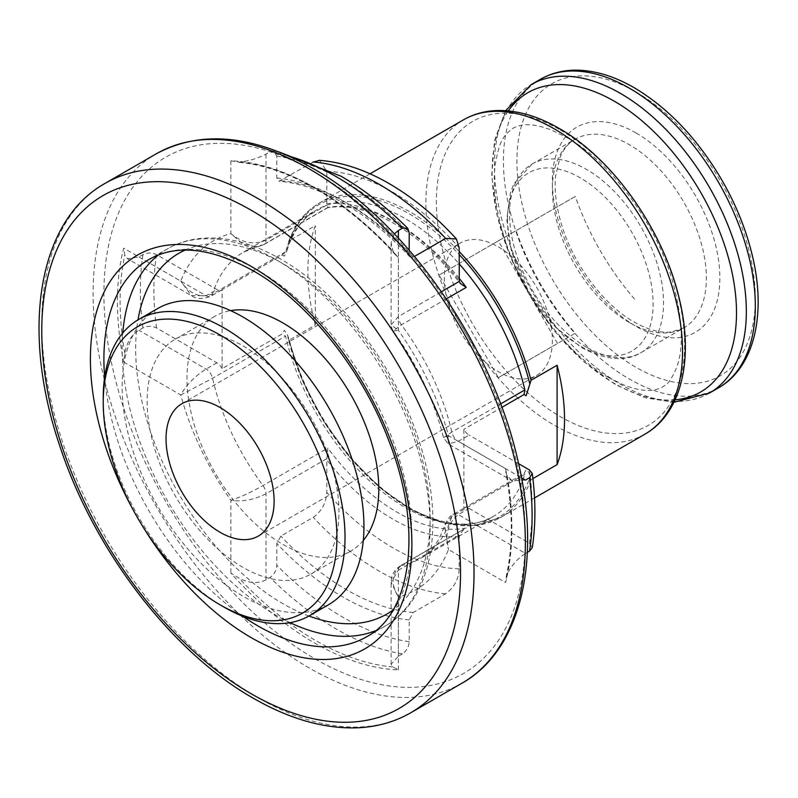 <?xml version="1.0" encoding="UTF-8"?>
<svg xmlns="http://www.w3.org/2000/svg" width="798" height="798" viewBox="0 0 798 798"><rect width="100%" height="100%" fill="white"/><g stroke="black" fill="none" stroke-linecap="round" stroke-linejoin="round"><path stroke-width="0.6" stroke-dasharray="3.99 2.99" d="M282.273 254.941L284.317 256.168L286.612 251.779L289.275 240.687L315.31 225.654A181.475 104.777 -120 0 0 315.31 325.025L289.275 340.058L287.489 334.801L284.317 330.292L282.273 333.873L222.103 368.616L222.103 289.684L282.273 254.941L285.584 251.779A176.897 102.134 60 0 1 316.766 209.834A176.897 102.134 60 0 1 405.214 218.592A176.897 102.134 60 0 1 459.169 263.869M532.904 478.591L531.059 479.658L529.822 477.503C529.742 473.483 528.505 470.94 526.111 469.882L524.067 473.473L524.845 474.271A176.897 102.134 60 0 1 493.663 516.226A176.897 102.134 60 0 1 285.584 336.138L282.273 333.873M507.488 219.899A102.982 59.451 60 0 1 580.306 177.854A102.982 59.451 60 0 1 653.123 303.978A102.982 59.451 60 0 1 580.306 346.023A102.982 59.451 60 0 1 507.488 219.899M634.51 299.021A263.5 215.141 -120 0 1 575.288 196.448L516.077 230.642A263.5 215.141 60 0 0 575.288 333.215L552.096 346.611A76.409 44.119 60 0 1 536.545 375.439A76.409 44.119 60 0 1 503.807 374.491A76.409 44.119 60 0 1 498.341 371.659A76.409 44.119 60 0 1 492.875 368.177A76.409 44.119 60 0 1 444.586 284.537A76.409 44.119 60 0 1 444.586 271.919A76.409 44.119 60 0 1 460.137 243.091A76.409 44.119 60 0 1 492.875 244.038A76.409 44.119 60 0 1 498.341 246.871A76.409 44.119 60 0 1 503.807 250.343A76.409 44.119 60 0 1 552.096 333.983A76.409 44.119 60 0 1 552.096 346.611L498.341 377.644L439.119 275.071L498.341 240.886L557.563 343.449M328.527 604.724A170.972 98.713 60 0 1 243.041 596.256A170.972 98.713 60 0 1 131.341 445.593A170.972 98.713 60 0 1 157.555 308.597M243.041 345.913A135.63 78.304 60 0 1 331.649 465.434A135.63 78.304 60 0 1 310.851 574.121A135.63 78.304 60 0 1 243.041 567.408A135.63 78.304 60 0 1 154.433 447.877A135.63 78.304 60 0 1 175.221 339.2A135.63 78.304 60 0 1 243.041 345.913M363.29 540.436A135.63 78.304 60 0 1 350.701 551.119A135.63 78.304 60 0 1 282.891 544.396A135.63 78.304 60 0 1 194.283 424.875A135.63 78.304 60 0 1 215.071 316.188A135.63 78.304 60 0 1 230.612 310.621M414.521 256.417L413.234 257.156L410.012 257.006L409.184 254.412L409.184 250.153M312.816 162.273L278.981 181.216L276.806 177.984L276.806 156.179L273.524 150.952L270.053 151.77L266.003 154.114C257.744 158.423 248.747 161.096 238.981 162.134L230.881 160.797A278.901 161.026 60 0 1 314.631 187.6A278.901 161.026 60 0 1 398.382 257.505L395.569 254.961L392.975 251.041L391.11 242.901L394.362 233.834M326.891 205.006L266.003 240.168C253.944 245.225 242.233 243.051 230.881 233.634L243.141 244.397L257.754 246.841L262.981 244.916L327.818 207.48L326.791 203.839L326.791 171.331L319.499 160.328M222.103 368.616A9.556 5.516 -120 0 0 216.906 362.801L156.568 327.968C152.049 325.803 147.52 325.784 142.962 327.918L138.912 330.252C131.291 335.07 126.583 342.751 124.797 353.295L123.68 362.013A278.901 161.026 60 0 1 123.68 248.148L124.797 255.031L127.411 258.702L138.912 256.946L142.962 254.602C147.52 252.477 152.059 252.497 156.568 254.662L216.906 289.494A9.556 5.516 -120 0 0 221.684 289.973A9.556 5.516 -120 0 0 222.103 289.684M398.382 656.265L402.431 653.921C406.631 650.889 408.875 646.819 409.184 641.722L409.184 619.916L413.234 612.495L445.653 593.772C454.162 587.508 458.66 579.198 459.169 568.854L459.269 535.059L398.382 570.211L398.382 656.265L391.11 664.175L392.975 666.958L398.382 669.851A278.901 161.026 60 0 1 230.881 573.144L238.981 578.051C248.687 583.348 257.694 583.937 266.003 579.837L270.053 577.493C274.253 574.46 276.497 570.39 276.806 565.293L276.806 543.488L280.856 536.066L313.275 517.343C321.784 511.079 326.282 502.77 326.791 492.426L326.791 459.917L327.818 448.107L262.981 485.543C251.2 492.256 240.497 497.184 230.881 500.306C242.233 502.022 253.944 499.847 266.003 493.782L326.891 458.631M524.845 474.271L451.818 516.436L444.586 525.663L448.486 549.533C444.686 534.57 447.947 522.939 458.281 514.64L469.084 508.406A9.556 5.516 -120 0 0 464.316 507.927A9.556 5.516 -120 0 0 463.897 508.216L463.897 429.274A9.556 5.516 -120 0 0 469.084 435.09L458.281 441.334L448.187 443.897L448.486 435.668L443.528 437.703L451.818 432.077L500.585 403.928M518.58 463.668L469.084 435.09M469.084 508.406L529.423 543.239L532.246 547.707M525.463 480.117L512.136 480.815L507.169 475.798L505.822 472.216L505.583 468.635A278.901 161.026 60 0 1 505.583 582.5L507.169 574.061C511.727 565.193 517.822 558.311 525.463 553.433L458.281 514.64A9.556 5.516 -120 0 0 453.503 514.171L453.503 514.171A9.556 5.516 -120 0 0 451.818 516.436A176.897 102.134 60 0 1 420.636 558.381A176.897 102.134 60 0 1 401.394 565.453L464.137 529.014L459.269 535.059M527.328 552.356L525.463 553.433M501.862 407.359L463.897 429.274M463.897 508.216L524.067 473.473M459.169 278.273A176.897 102.134 60 0 0 397.025 223.32A176.897 102.134 60 0 0 327.818 207.48L327.798 207.719C347.429 204.418 369.554 209.704 394.162 223.6C417.783 237.365 439.798 257.285 460.207 283.38M531.059 479.658A181.475 104.777 60 0 1 500.905 517.333L475.079 525.573L445.164 523.279L413.045 510.59L380.756 488.316L350.322 457.882L323.679 421.234L302.522 380.696L288.028 337.903A180.338 104.119 60 0 0 408.925 508.127A180.338 104.119 60 0 0 529.822 477.503M224.118 607.178A170.972 98.713 60 0 1 103.231 397.783M498.341 377.644L575.288 333.215M498.341 240.886L575.288 196.448M439.119 275.071L516.077 230.642M315.31 325.025L315.31 225.654M391.11 664.175L391.11 582.291C391.04 575.558 394.122 570.071 400.357 565.842A9.556 5.516 60 0 0 398.382 570.211L391.11 582.291L398.382 597.014C390.481 583.767 391.489 573.253 401.394 565.453A9.556 5.516 60 0 0 400.357 565.842L464.137 529.014M446.341 298.881L401.394 324.826L393.135 331.02L398.382 330.342L391.11 324.786L398.382 316.587L441.454 291.719M216.906 362.801L206.103 369.045C194.443 376.576 185.994 385.225 180.777 394.98L212.557 378.292L285.584 336.138M285.584 251.779L212.557 293.943C200.368 298.582 189.774 294.302 180.777 281.115L191.36 295.619L206.103 295.739L216.906 289.494M138.912 256.946L206.103 295.739A9.556 5.516 -120 0 0 210.872 296.208A9.556 5.516 -120 0 0 212.557 293.943A176.897 102.134 60 0 1 243.739 251.988L264.018 244.537A9.556 5.516 60 0 1 262.981 244.916A176.897 102.134 60 0 0 243.739 251.988L316.766 209.834C302.622 217.974 292.577 231.959 286.612 251.779M675.108 399.788A172.797 99.77 60 0 1 614.31 383.399A172.797 99.77 60 0 1 508.326 110.912M288.028 244.258A180.338 104.119 60 0 1 408.925 213.645A180.338 104.119 60 0 1 459.169 254.552M629.363 322.522A108.887 62.862 60 0 1 558.231 226.572A108.887 62.862 60 0 1 574.919 139.311A108.887 62.862 60 0 1 629.363 144.707A108.887 62.862 60 0 1 700.504 240.657A108.887 62.862 60 0 1 683.806 327.918A108.887 62.862 60 0 1 629.363 322.522M586.55 347.24A108.887 62.862 60 0 1 515.418 251.29A108.887 62.862 60 0 1 532.106 164.039A108.887 62.862 60 0 1 586.55 169.425A108.887 62.862 60 0 1 657.682 265.385A108.887 62.862 60 0 1 640.994 352.636A108.887 62.862 60 0 1 586.55 347.24M308.936 616.026A208.228 120.219 60 0 1 282.891 603.667A208.228 120.219 60 0 1 137.974 319.898M185.046 250.113A208.228 120.219 60 0 1 282.891 263.639A208.228 120.219 60 0 1 417.204 441.573A208.228 120.219 60 0 1 392.915 610.151M290.023 622.659A217.774 125.735 60 0 1 276.128 615.368A217.774 125.735 60 0 1 122.772 332.966M158.323 255.031A217.774 125.735 60 0 1 167.241 248.956A217.774 125.735 60 0 1 276.128 259.739A217.774 125.735 60 0 1 418.401 451.648A217.774 125.735 60 0 1 385.015 626.151A217.774 125.735 60 0 1 375.289 630.839M242.662 616.226A217.774 125.735 60 0 1 104.658 377.195M149.007 259.48A217.774 125.735 60 0 1 257.894 270.263A217.774 125.735 60 0 1 400.167 462.172A217.774 125.735 60 0 1 366.781 636.684L385.015 626.151C434.022 598.749 446.002 519.847 418.192 438.371C394.102 364.407 338.861 292.068 280.906 259.26C255.839 244.806 231.689 237.694 208.458 237.934C193.316 238.213 179.58 241.894 167.241 248.956L149.007 259.48M410.721 712.784A305.654 176.468 60 0 1 257.894 697.642A305.654 176.468 60 0 1 58.224 428.307A305.654 176.468 60 0 1 105.077 183.38M462.052 683.148A305.654 176.468 60 0 1 309.225 668.006A305.654 176.468 60 0 1 109.555 398.671A305.654 176.468 60 0 1 156.398 153.745M314.631 171.999A298.013 172.059 60 0 1 525.353 536.984A298.013 172.059 60 0 1 314.631 658.649A298.013 172.059 60 0 1 103.91 293.664A298.013 172.059 60 0 1 314.631 171.999M644.954 434.162A181.475 104.777 60 0 1 554.221 425.174A181.475 104.777 60 0 1 435.658 265.255A181.475 104.777 60 0 1 463.478 119.83M560.475 130.074A175.52 101.336 60 0 1 684.594 345.045A175.52 101.336 60 0 1 560.475 416.706A175.52 101.336 60 0 1 436.366 201.734A175.52 101.336 60 0 1 560.475 130.074M709.442 393.075A178.134 102.852 60 0 1 620.375 384.257A178.134 102.852 60 0 1 504.007 227.28A178.134 102.852 60 0 1 531.308 84.538M718.429 387.888A178.134 102.852 60 0 1 629.363 379.06A178.134 102.852 60 0 1 512.994 222.083A178.134 102.852 60 0 1 540.296 79.341M636.116 92.069A168.587 97.336 60 0 1 755.327 298.542A168.587 97.336 60 0 1 636.116 367.369A168.587 97.336 60 0 1 516.914 160.887A168.587 97.336 60 0 1 636.116 92.069M636.116 133.007A118.443 68.379 60 0 1 719.866 278.063A118.443 68.379 60 0 1 636.116 326.422A118.443 68.379 60 0 1 552.366 181.365A118.443 68.379 60 0 1 636.116 133.007M289.275 240.687A181.475 104.777 60 0 1 319.429 203.001A181.475 104.777 60 0 1 410.172 211.989A181.475 104.777 60 0 1 459.169 251.51M534.54 497.922L500.905 517.333A181.475 104.777 60 0 1 410.172 508.346A181.475 104.777 60 0 1 289.275 340.058M276.806 177.984A242.612 140.069 60 0 1 343 200.857A242.612 140.069 60 0 1 409.184 254.412M280.856 180.727A236.876 136.767 60 0 1 347.05 203.201A236.876 136.767 60 0 1 413.234 257.156M326.791 171.331A217.774 125.735 60 0 1 392.975 192.278A217.774 125.735 60 0 1 459.169 247.759M326.791 203.839A182.622 105.436 60 0 1 392.975 220.976A182.622 105.436 60 0 1 459.169 280.268M238.981 162.134A276.996 159.929 60 0 1 315.978 188.378A276.996 159.929 60 0 1 392.975 251.041M270.053 151.77A276.996 159.929 60 0 1 288.487 155.939M276.806 156.179A267.44 154.413 60 0 1 343 180.577A267.44 154.413 60 0 1 409.184 232.607M156.568 327.968A267.44 154.413 60 0 1 156.568 254.662M142.962 327.918A276.996 159.929 60 0 1 142.962 254.602M124.797 353.295A276.996 159.929 60 0 1 124.797 255.031M409.184 641.722A267.44 154.413 60 0 1 276.806 565.293M409.184 619.916A242.612 140.069 60 0 1 276.806 543.488M529.423 469.922A267.44 154.413 60 0 1 529.423 543.239M402.431 653.921A276.996 159.929 60 0 1 270.053 577.493M392.975 666.958A276.996 159.929 60 0 1 238.981 578.051M507.169 475.798A276.996 159.929 60 0 1 507.169 574.061M466.231 528.027A176.897 102.134 60 0 1 327.818 448.107M459.169 536.346A182.622 105.436 60 0 1 326.791 459.917M459.169 568.854A217.774 125.735 60 0 1 326.791 492.426M445.653 593.772A236.876 136.767 60 0 1 313.275 517.343M413.234 612.495A236.876 136.767 60 0 1 280.856 536.066M398.382 238.103L398.382 316.587A9.556 5.516 60 0 0 401.394 324.826A176.897 102.134 60 0 1 451.818 432.077A9.556 5.516 -120 0 0 458.281 441.334L521.513 477.832M266.003 579.837L266.003 493.782A9.556 5.516 60 0 0 262.981 485.543A176.897 102.134 60 0 1 212.557 378.292A9.556 5.516 -120 0 0 206.103 369.045L138.912 330.252M123.68 362.013L180.777 394.98A201.724 116.468 -120 0 0 230.881 500.306L230.881 573.144M398.382 669.851L398.382 597.014A201.724 116.468 -120 0 0 448.486 549.533L505.583 582.5M505.583 468.635L448.486 435.668A201.724 116.468 -120 0 0 398.382 330.342L398.382 257.505M230.881 160.797L230.881 233.634A201.724 116.468 -120 0 0 180.777 281.115L123.68 248.148M141.465 524.366A227.33 131.251 60 0 1 133.625 510.77M327.798 207.709L264.018 244.537A9.556 5.516 60 0 0 266.003 240.168L266.003 154.114M221.684 289.973L210.872 296.208C202.742 299.37 196.238 299.18 191.36 295.619L127.411 258.702M608.704 377.584L623.996 385.075C634.101 388.895 642.37 390.681 648.814 390.412C652.275 390.771 656.854 389.643 662.569 387.05C666.061 383.898 668.445 385.963 676.325 368.317C683.946 348.606 682.839 320.108 673.013 282.801C656.694 223.709 609.622 161.026 566.949 137.615L551.687 130.134C541.553 126.293 533.273 124.518 526.82 124.777C523.298 124.448 518.72 125.565 513.084 128.139C500.895 137.226 499.358 144.348 495.418 163.261C492.077 186.792 496.266 215.221 507.977 248.547C527.209 302.781 570.111 356.177 608.704 377.584M287.48 334.801C299.629 384.008 323.25 427.947 358.362 466.611C404.676 517.304 461.673 536.276 493.663 516.226L420.636 558.381C431.02 552.715 439.01 541.812 444.586 525.673L444.586 525.663C447.139 519.498 450.112 515.668 453.503 514.171L464.316 507.927M532.106 164.039L574.919 139.311C568.685 142.802 563.747 148.787 560.096 157.256L555.627 175.919C554.211 190.133 556.086 206.034 561.263 223.61C572.864 263.829 603.677 305.036 634.141 322.053C648.415 330.003 660.864 333.295 671.487 331.918L683.806 327.918L640.994 352.636C625.702 362.033 605.961 360.387 581.772 347.719L555.727 327.389L528.645 291.849L511.239 250.133L506.77 219.42L510.501 192.228L514.131 183.44L532.106 164.039M181.864 403.738L460.137 243.091M310.851 574.121L350.701 551.119M505.613 110.693L494.57 140.209L491.708 175.59L496.935 214.772L509.802 255.45L529.503 295.14L554.77 331.37L584.056 361.863L615.597 384.726L645.243 397.803L673.941 402.252M370.013 173.794L319.429 203.001C305.444 211.171 295.16 224.098 288.567 241.774M410.012 257.006C388.895 234.512 366.95 216.667 344.187 203.48C321.285 190.363 299.549 182.942 278.981 181.226M395.569 254.961C369.913 226.901 343.06 204.737 315.03 188.478C287.659 172.757 261.525 163.989 236.627 162.164M278.881 151.899L273.534 150.952M506.082 577.154C513.104 546.351 513.014 511.368 505.822 472.216M175.221 339.2L215.071 316.188M258.283 536.096L536.545 375.439M391.11 242.901L391.11 324.786C390.641 325.075 391.319 327.15 393.135 331.02C417.324 364.676 434.122 400.237 443.528 437.693L448.187 443.897L512.136 480.825"/><path stroke-width="1.2" d="M459.169 263.869A176.897 102.134 60 0 1 524.845 389.923L524.067 394.531L526.111 395.768L531.059 380.277L557.094 365.245A181.475 104.777 -120 0 1 557.094 464.626L532.904 478.591M220.078 532.306A76.409 44.119 60 0 1 170.154 464.975A76.409 44.119 60 0 1 181.864 403.738A76.409 44.119 60 0 1 220.078 407.529A76.409 44.119 60 0 1 269.993 474.86A76.409 44.119 60 0 1 258.283 536.096A76.409 44.119 60 0 1 220.078 532.306M220.078 604.834A165.246 95.401 60 0 1 220.068 604.834A165.246 95.401 60 0 1 103.231 402.461A165.246 95.401 60 0 1 220.078 335A165.246 95.401 60 0 1 336.916 537.373A165.246 95.401 60 0 1 220.078 604.834L224.128 607.178A170.972 98.713 60 0 1 224.118 607.178A170.972 98.713 60 0 0 309.614 615.647L328.527 604.724A170.972 98.713 60 0 0 354.731 467.728A170.972 98.713 60 0 0 243.041 317.055A170.972 98.713 60 0 0 157.555 308.597L138.643 319.509A170.972 98.713 60 0 1 224.128 327.978A170.972 98.713 60 0 1 335.818 478.64A170.972 98.713 60 0 1 309.614 615.647M230.612 310.621A135.63 78.304 60 0 1 282.891 322.911A135.63 78.304 60 0 1 367.18 429.504A135.63 78.304 60 0 1 363.29 540.436M441.454 291.719L459.269 281.435L459.169 247.759L456.426 238.971C435.219 215.799 412.746 197.325 389.015 183.53C365.544 169.944 342.372 162.203 319.499 160.328L312.816 162.273M459.269 281.435L460.207 283.39L466.231 287.4L446.341 298.881M409.184 250.153L409.184 232.607L407.758 228.318L402.431 228.198L398.382 230.542L398.382 238.103M394.362 233.834L398.382 230.542M521.513 477.832L525.463 480.117L529.523 477.783L532.256 473.473L529.423 469.922L518.58 463.668M532.266 473.473C535.787 500.097 535.787 524.845 532.246 547.707L529.523 551.089L527.328 552.356M524.067 394.531L501.862 407.359M557.094 464.626L557.094 365.245M456.426 238.971L445.653 238.432L414.521 256.417M103.231 402.461L103.231 397.783A170.972 98.713 60 0 1 138.643 319.509M508.326 110.912A172.797 99.77 60 0 1 614.31 101.216A172.797 99.77 60 0 1 732.384 274.153A172.797 99.77 60 0 1 675.108 399.788M459.169 254.552A180.338 104.119 60 0 1 529.822 383.858M137.974 319.898A208.228 120.219 60 0 1 185.046 250.113M122.772 332.966A217.774 125.735 60 0 1 158.323 255.031M104.658 377.195A217.774 125.735 60 0 1 149.007 259.48C176.348 243.919 211.051 247.669 253.126 270.741C307.719 301.584 362.202 369.554 388.915 440.955C423.798 529.234 411.02 613.991 366.781 636.684A217.774 125.735 60 0 1 257.894 625.891A217.774 125.735 60 0 1 242.662 616.226M133.625 510.77A227.33 131.251 60 0 1 103.72 292.886A227.33 131.251 60 0 1 251.141 266.362A227.33 131.251 60 0 1 411.888 544.785A227.33 131.251 60 0 1 251.141 637.592A227.33 131.251 60 0 1 141.465 524.366M251.141 210.213A296.098 170.952 60 0 1 460.516 572.864A296.098 170.952 60 0 1 251.141 693.741A296.098 170.952 60 0 1 41.765 331.1A296.098 170.952 60 0 1 251.141 210.213M410.721 712.784C394.571 722.04 376.596 727.058 356.786 727.836C323.828 728.833 289.275 718.928 253.126 698.12C171.67 652.046 93.645 549.912 59.71 445.653C20.618 331.14 37.586 220.916 105.077 183.38A305.654 176.468 60 0 1 257.894 198.512A305.654 176.468 60 0 1 457.573 467.857A305.654 176.468 60 0 1 410.721 712.784L462.052 683.148C520.396 650.42 541.682 561.972 518.341 462.591C492.905 345.694 405.633 220.408 313.045 168.508C253.295 134.742 201.076 129.825 156.398 153.745A305.654 176.468 60 0 1 309.225 168.877A305.654 176.468 60 0 1 508.905 438.222A305.654 176.468 60 0 1 462.052 683.148M554.221 128.817A181.475 104.777 60 0 1 672.774 288.746A181.475 104.777 60 0 1 644.954 434.162C681.662 413.424 694.031 358.801 679.307 298.911C663.677 230.732 613.123 158.782 558.999 128.348C538.391 116.458 518.461 110.513 499.199 110.503C486.072 110.603 474.172 113.715 463.478 119.83A181.475 104.777 60 0 1 554.221 128.817M505.613 110.693L531.308 84.538A178.134 102.852 60 0 1 620.375 93.356A178.134 102.852 60 0 1 736.754 250.333A178.134 102.852 60 0 1 709.442 393.075L718.429 387.888C754.539 367.479 766.669 313.774 752.175 254.941C746.07 229.674 736.105 204.946 722.27 180.757C698.011 139.251 668.634 108.229 634.141 87.69C613.971 76.049 594.44 70.204 575.558 70.164C562.61 70.244 550.849 73.306 540.296 79.341A178.134 102.852 60 0 1 629.363 88.169A178.134 102.852 60 0 1 745.741 245.146A178.134 102.852 60 0 1 718.429 387.888M459.169 251.51A181.475 104.777 60 0 1 531.059 380.277M313.275 162.004A236.876 136.767 60 0 1 379.469 184.478A236.876 136.767 60 0 1 445.653 238.432M459.169 278.273A176.897 102.134 60 0 1 466.231 287.4M288.487 155.939A276.996 159.929 60 0 1 336.247 176.677A276.996 159.929 60 0 1 402.431 228.198M529.523 477.783A276.996 159.929 60 0 1 529.523 551.089M500.585 403.928L524.845 389.923M375.289 630.839A217.774 125.735 60 0 1 290.023 622.659M392.915 610.151A208.228 120.219 60 0 1 308.936 616.026M673.941 402.252L709.442 393.075M534.54 497.922L644.954 434.162M407.758 228.318C386.292 206.921 364.048 189.545 341.015 176.208L278.881 151.899M370.013 173.794L463.478 119.83M531.308 84.538L540.296 79.341M105.077 183.38L156.398 153.745M220.068 604.834L224.128 607.178"/></g></svg>
